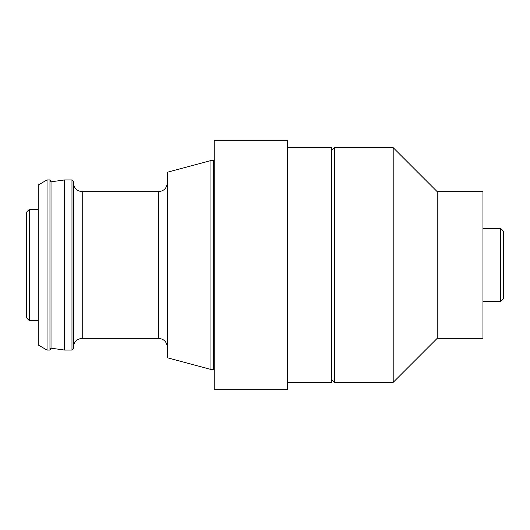 <?xml version="1.0" encoding="UTF-8"?>
<svg xmlns="http://www.w3.org/2000/svg" width="530" height="530" viewBox="0 0 530 530"><rect width="100%" height="100%" fill="white"/><g stroke="black" fill="none" stroke-linecap="round" stroke-linejoin="round"><path stroke-width="0.79" d="M334.523 147.658L334.523 382.342L393.2 382.342L393.2 147.658L334.523 147.658L331.594 150.593M393.2 147.658L437.204 191.661L437.204 338.339L393.2 382.342M437.204 338.339L482.962 338.339L482.962 191.661L437.204 191.661M482.962 301.669L500.565 301.669L500.565 228.331L482.962 228.331M500.565 228.331L503.5 231.265L503.5 298.735L500.565 301.669M287.591 147.658L331.594 147.658L331.594 382.342L287.591 382.342M29.435 320.736L26.5 317.801L26.5 212.199L29.435 209.264L29.435 320.736L38.233 320.736M210.96 369.436L167.314 357.737L167.314 172.263L210.96 160.564L210.96 369.436L213.53 369.436L213.53 160.564L214.246 160.411M71.967 179.928L73.438 181.393L73.438 348.608L71.967 350.072L71.967 179.928L64.633 179.928L64.633 350.072L71.967 350.072M51.973 348.316L51.973 181.684C51.211 182.009 50.542 181.426 49.966 179.942L49.966 350.072C50.542 348.574 51.211 347.991 51.973 348.316L64.633 350.072M47.038 350.072L38.233 344.99L38.233 185.01L47.038 179.928L47.038 350.072L49.966 350.072M287.591 140.324L287.591 389.676L214.246 389.676L214.246 140.324L287.591 140.324M158.51 191.661L82.236 191.661L82.236 338.339L158.51 338.339L158.51 191.661C163.856 191.138 166.791 188.203 167.314 182.857M331.594 379.407L334.523 382.342M214.246 369.589L213.53 369.436M210.96 160.564L213.53 160.564M51.973 181.684L64.633 179.928M47.038 179.928L49.966 179.928M29.435 209.264L38.233 209.264M158.51 338.339C163.856 338.862 166.791 341.797 167.314 347.143M82.236 191.661C76.89 191.138 73.962 188.203 73.438 182.857M82.236 338.339C76.89 338.862 73.962 341.797 73.438 347.143"/></g></svg>
